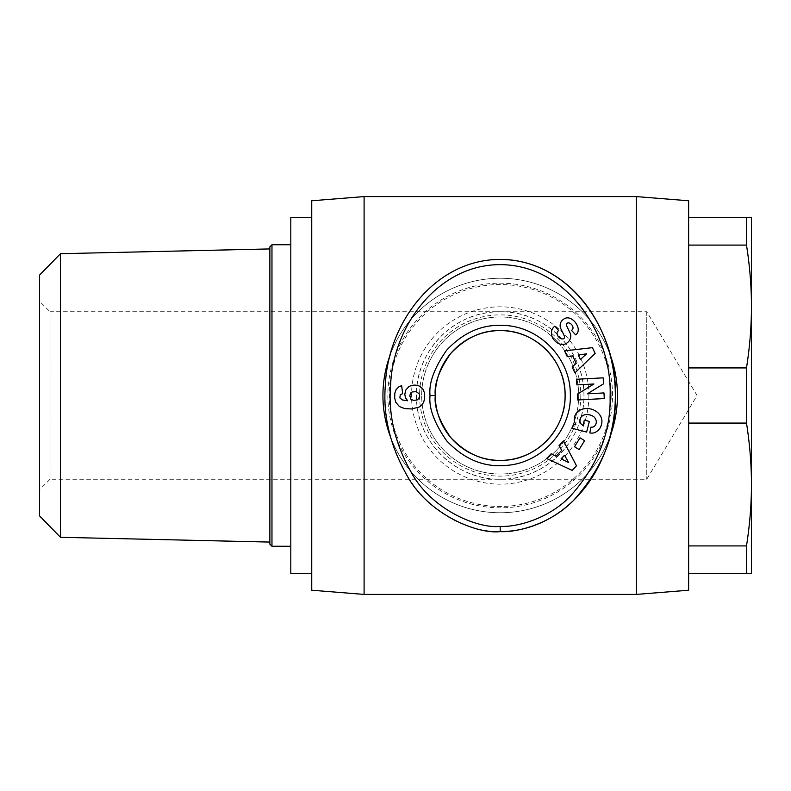<?xml version="1.0" encoding="UTF-8"?>
<svg xmlns="http://www.w3.org/2000/svg" width="791" height="791" viewBox="0 0 791 791"><rect width="100%" height="100%" fill="white"/><g stroke="black" fill="none" stroke-linecap="round" stroke-linejoin="round"><path stroke-width="0.59" stroke-dasharray="3.96 2.97" d="M390.477 436.869A117.256 117.256 0 0 0 609.901 436.869M382.933 395.5A117.256 117.256 0 0 1 500.189 278.244A117.256 117.256 0 0 1 617.445 395.5A117.256 117.256 0 0 1 500.189 512.756A117.256 117.256 0 0 1 382.933 395.5A117.256 117.256 0 0 0 500.189 512.756A117.256 117.256 0 0 0 617.445 395.5M416.442 395.5C415.661 440.755 455.033 480.058 500.189 479.257C545.355 480.058 584.717 440.755 583.946 395.5C584.717 350.245 545.355 310.942 500.189 311.743C455.033 310.942 415.661 350.245 416.442 395.5A83.757 83.757 0 0 0 500.189 479.257A83.757 83.757 0 0 0 583.946 395.5A83.757 83.757 0 0 0 500.189 311.743A83.757 83.757 0 0 0 416.442 395.5A83.757 83.757 0 0 0 500.189 479.257A83.757 83.757 0 0 0 583.946 395.5M636.29 594.417L636.29 196.583M688.635 590.224L688.635 200.776M311.743 590.224L311.743 200.776M364.097 594.417L364.097 196.583M594.417 426.201A3.658 3.658 0 0 1 590.996 427.061L589.799 432.904A9.027 9.027 0 0 0 594.081 432.835A13.961 11.845 12.7 0 0 601.209 425.37L601.625 423.758A13.961 11.568 14.6 0 0 591.035 409.056A13.961 11.568 14.6 0 0 574.612 416.728A13.961 11.568 14.6 0 0 575.799 424.569L573.445 424.47L572.427 428.376L586.606 432.074L589.374 421.435L584.341 420.13L582.947 425.499A11.292 9.462 -57.1 0 1 582.829 425.429A11.292 9.462 -57.1 0 1 580.545 423.195A8.306 6.654 14.8 0 1 580.07 419.121A8.306 6.654 14.8 0 1 585.686 414.583A7.495 4.192 12.3 0 1 593.833 416.768A8.306 6.842 15.7 0 1 596.088 423.482A8.306 6.842 15.7 0 1 594.417 426.201M554.175 326.693A10.451 8.899 49.1 0 0 552.593 337.846A11.153 7.772 -129.7 0 0 558.436 343.541A10.451 8.909 -129.7 0 0 565.694 343.828A7.613 4.677 -40.3 0 0 569.688 340.16A10.451 8.938 49.7 0 0 570.262 338.716A7.327 7.327 0 0 0 570.034 332.863L566.554 325.684A1.958 1.958 0 0 1 568.363 322.876A4.202 2.897 -130.3 0 1 572.377 325.665A4.202 2.897 -130.3 0 1 572.229 329.788L571.517 330.391L575.68 334.85A10.016 7.505 41.5 0 0 576.748 333.921A10.016 7.505 41.5 0 0 576.995 325.121A46.6 25.352 -46.9 0 0 573.87 320.82A46.6 25.352 -46.9 0 0 572.496 319.693A9.858 7.514 -117.3 0 0 564.725 318.506A9.858 7.514 -117.3 0 0 564.606 318.575A7.613 5.893 -40.3 0 0 561.135 321.739A9.947 8.474 -130.3 0 0 560.196 324.686A7.327 7.327 0 0 0 560.868 328.779L564.418 336.106A1.958 1.958 0 0 1 563.35 338.785A4.726 3.134 -130.3 0 1 558.199 336.412A4.726 3.134 -130.3 0 1 557.873 331.211L558.664 330.539L554.887 326.09L554.254 326.624A10.451 8.899 49.1 0 0 554.175 326.693M414.662 385.128A11.786 11.786 0 0 0 408.72 386.74L405.823 389.993L404.794 394.284L405.496 397.824L407.691 400.8L402.441 399.969L399.87 397.922L400.266 394.699L402.659 393.651L401.66 385.613L398.921 386.799L396.103 389.597L394.838 393.137L394.679 397.942L395.767 402.303L399.465 406.584L404.636 408.561L411.35 408.957L418.933 407.167L421.465 405.417L423.699 402.263L424.668 397.922L424.401 392.751L423.116 389.429L419.902 386.354A11.786 11.786 0 0 0 414.662 385.128M578.705 395.5A78.517 78.517 0 0 0 500.189 316.983A78.517 78.517 0 0 0 421.672 395.5A78.517 78.517 0 0 0 500.189 474.017A78.517 78.517 0 0 0 578.705 395.5A78.517 78.517 0 0 0 500.189 316.983A78.517 78.517 0 0 0 421.672 395.5A78.517 78.517 0 0 0 500.189 474.017A78.517 78.517 0 0 0 578.705 395.5M580.802 395.5A80.613 80.613 0 0 1 500.189 476.113A80.613 80.613 0 0 1 419.576 395.5A80.613 80.613 0 0 1 500.189 314.887A80.613 80.613 0 0 1 580.802 395.5M500.189 259.399A136.101 115.16 90 0 0 385.029 395.5A136.101 115.16 90 0 0 500.189 531.601M611.166 395.5A110.977 110.977 0 0 1 500.189 506.477A110.977 110.977 0 0 1 389.221 395.5A110.977 110.977 0 0 1 500.189 284.523A110.977 110.977 0 0 1 611.166 395.5M311.743 573.475L311.743 217.525L311.743 573.475M290.811 217.525L290.811 573.475M269.869 248.928L269.869 542.072L269.869 248.928M60.482 253.693L60.482 537.307M646.761 311.743L646.761 479.257L646.761 311.743L697.079 395.5L646.761 479.257L50.021 479.257L50.021 311.743L646.761 311.743M39.55 489.718L39.55 301.282L39.55 489.718L50.021 479.257L50.021 311.743L39.55 301.282M290.811 244.745L290.811 546.255L290.811 244.745M271.966 244.745L271.966 546.255M269.869 544.159L269.869 246.841M39.55 515.89L39.55 275.11M746.496 573.475L751.45 573.475L751.45 484.488C751.47 504.203 749.819 524.67 746.496 545.909L746.496 573.475L688.635 573.475L688.635 545.909L688.635 573.475M751.45 306.512C751.47 326.228 749.819 346.695 746.496 367.934L746.496 423.066C749.819 444.305 751.47 464.772 751.45 484.488L751.45 217.525L746.496 217.525L746.496 245.091C749.819 266.33 751.47 286.797 751.45 306.512M746.496 367.934L688.635 367.934L688.635 423.066L746.496 423.066M746.496 545.909L688.635 545.909L688.635 245.091L746.496 245.091M746.496 217.525L688.635 217.525L688.635 245.091L688.635 217.525M688.635 245.091L688.635 367.934M688.635 423.066L688.635 545.909M609.901 354.111A117.256 117.256 0 0 0 390.487 354.111M409.797 396.528L410.885 392.811L413.644 391.565L417.608 392.188L419.675 395.243L419.279 398.14L416.274 400.335L412.19 400.068L410.885 399.208L409.797 396.528M546.67 458.493L572.13 470.378L576.501 465.82L563.508 440.923L559.069 445.56L561.758 450.326L556.073 456.249L551.179 453.787L546.67 458.493M564.517 455.23L568.67 462.587L561.106 458.78L564.517 455.23M593.893 384.001L577.361 394.205L577.667 399.969L604.275 398.575L603.978 392.929L587.387 393.809L603.503 383.862L603.187 377.851L576.58 379.255L576.876 384.891L593.893 384.001M579.091 449.565L584.598 440.646L580.021 437.819L574.513 446.727L579.091 449.565M574.928 372.897L595.139 353.369L592.439 347.654L564.547 350.888L567.285 356.692L572.704 355.881L576.204 363.306L572.15 367.004L574.928 372.897M578.261 355.06L586.615 353.814L580.367 359.51L578.261 355.06M612.521 395.5A112.332 112.332 0 0 0 500.189 283.168A112.332 112.332 0 0 0 387.857 395.5A112.332 112.332 0 0 0 500.189 507.832A112.332 112.332 0 0 0 612.521 395.5M588.87 395.5A88.671 88.671 0 0 1 500.189 484.171A88.671 88.671 0 0 1 411.518 395.5A88.671 88.671 0 0 1 500.189 306.829A88.671 88.671 0 0 1 588.87 395.5"/><path stroke-width="1.19" d="M390.487 354.111A117.256 117.256 0 0 0 390.477 436.869M609.901 436.869A117.256 117.256 0 0 0 609.901 354.111M636.29 395.5L636.29 594.417L688.635 590.224L688.635 200.776L636.29 196.583L636.29 395.5M364.097 594.417L364.097 196.583L311.743 200.776L311.743 590.224L364.097 594.417L636.29 594.417M565.1 395.5C565.862 428.593 537.643 458.79 504.569 460.263C484.665 461.904 466.7 454.311 450.682 437.482C439.134 420.852 433.992 406.861 435.287 395.5C434.002 384.179 439.104 370.218 450.603 353.617C465.78 337.49 482.866 329.817 501.88 330.618C535.962 330.658 565.941 361.428 565.1 395.5A64.911 64.911 0 0 1 500.189 460.411A64.911 64.911 0 0 1 435.287 395.5A64.911 64.911 0 0 1 500.189 330.589A64.911 64.911 0 0 1 565.1 395.5M591.915 427.18A3.658 3.658 0 0 0 594.417 426.201A8.306 6.842 15.7 0 0 596.088 423.482A8.306 6.842 15.7 0 0 593.833 416.768A7.495 4.192 12.3 0 0 585.686 414.583A8.306 6.654 14.8 0 0 580.07 419.121A8.306 6.654 14.8 0 0 580.545 423.195A11.292 9.462 -57.1 0 0 582.829 425.429A11.292 9.462 -57.1 0 0 582.947 425.499L584.341 420.13L589.374 421.435L586.606 432.074L572.427 428.376L573.445 424.47L575.799 424.569A13.961 11.568 14.6 0 1 574.612 416.728A13.961 11.568 14.6 0 1 591.035 409.056A13.961 11.568 14.6 0 1 601.625 423.758L601.209 425.37A13.961 11.845 12.7 0 1 594.081 432.835A9.027 9.027 0 0 1 589.799 432.904L590.996 427.061A3.658 3.658 0 0 0 591.915 427.18M552.593 337.846A10.451 8.899 49.1 0 1 554.175 326.693A10.451 8.899 49.1 0 1 554.254 326.624L554.887 326.09L558.664 330.539L557.873 331.211A4.726 3.134 -130.3 0 0 558.199 336.412A4.726 3.134 -130.3 0 0 563.35 338.785A1.958 1.958 0 0 0 564.418 336.106L560.868 328.779A7.327 7.327 0 0 1 560.196 324.686A9.947 8.474 -130.3 0 1 561.135 321.739A7.613 5.893 -40.3 0 1 564.606 318.575A9.858 7.514 -117.3 0 1 564.725 318.506A9.858 7.514 -117.3 0 1 572.496 319.693A46.6 25.352 -46.9 0 1 573.87 320.82A46.6 25.352 -46.9 0 1 576.995 325.121A10.016 7.505 41.5 0 1 576.748 333.921A10.016 7.505 41.5 0 1 575.68 334.85L571.517 330.391L572.229 329.788A4.202 2.897 -130.3 0 0 572.377 325.665A4.202 2.897 -130.3 0 0 568.363 322.876A1.958 1.958 0 0 0 566.554 325.684L570.034 332.863A7.327 7.327 0 0 1 570.262 338.716A10.451 8.938 49.7 0 1 569.688 340.16A7.613 4.677 -40.3 0 1 565.694 343.828A10.451 8.909 -129.7 0 1 558.436 343.541A11.153 7.772 -129.7 0 1 552.593 337.846M408.72 386.74A11.786 11.786 0 0 1 419.902 386.354L423.116 389.429L424.401 392.751L424.668 397.922L423.699 402.263L421.465 405.417L418.933 407.167L411.35 408.957L404.636 408.561L399.465 406.584L395.767 402.303L394.679 397.942L394.838 393.137L396.103 389.597L398.921 386.799L401.66 385.613L402.659 393.651L400.266 394.699L399.87 397.922L402.441 399.969L407.691 400.8L405.496 397.824L404.794 394.284L405.823 389.993L408.72 386.74M500.189 259.399C433.488 259.606 387.56 324.834 385.375 384.95C382.824 415.265 389.943 445.293 406.742 475.025C427.743 514.368 477.645 534.489 500.189 531.601C516.671 532.64 550.15 524.314 573.465 500.495C602.228 468.49 616.189 433.982 615.349 396.963C617.949 333.051 571.646 259.913 500.189 259.399A136.101 115.16 90 0 1 615.349 395.5A136.101 115.16 90 0 1 500.189 531.601L500.189 526.361C515.781 527.34 547.471 519.529 569.817 496.748C597.432 466.057 610.87 432.776 610.108 396.914C612.541 335.295 568.403 265.875 501.494 264.649C437.996 263.749 392.682 326.535 390.606 385.286C388.154 414.662 395.016 443.662 411.211 472.306C431.51 510.155 478.911 529.08 500.189 526.361M311.743 217.525L290.811 217.525L290.811 573.475L311.743 573.475M269.869 248.928L60.482 253.693L60.482 537.307L269.869 542.072M60.482 537.307L39.55 515.89L39.55 275.11L60.482 253.693M290.811 244.745L271.966 244.745L271.966 546.255L290.811 546.255M271.966 546.255L269.869 544.159L269.869 246.841L271.966 244.745M746.496 545.909C749.819 524.67 751.47 504.203 751.45 484.488L751.45 573.475L746.496 573.475L746.496 545.909L688.635 545.909M746.496 367.934C749.819 346.695 751.47 326.228 751.45 306.512L751.45 484.488C751.47 464.772 749.819 444.305 746.496 423.066L746.496 367.934L688.635 367.934M746.496 217.525L751.45 217.525L751.45 306.512C751.47 286.797 749.819 266.33 746.496 245.091L746.496 217.525L688.635 217.525M746.496 573.475L688.635 573.475M746.496 423.066L688.635 423.066M746.496 245.091L688.635 245.091M430.047 395.5C428.663 383.259 434.18 368.181 446.599 350.245C463.002 332.803 481.472 324.518 502.018 325.378C538.315 325.457 570.43 357.74 570.321 394.037C571.942 430.304 541.192 463.902 504.925 465.484C483.41 467.263 464.001 459.057 446.697 440.864C434.2 422.898 428.653 407.77 430.047 395.5L435.287 395.5M572.13 470.378L546.67 458.493L551.179 453.787L556.073 456.249L561.758 450.326L559.069 445.56L563.508 440.923L576.501 465.82L572.13 470.378M577.361 394.205L593.893 384.001L576.876 384.891L576.58 379.255L603.187 377.851L603.503 383.862L587.387 393.809L603.978 392.929L604.275 398.575L577.667 399.969L577.361 394.205M584.598 440.646L579.091 449.565L574.513 446.727L580.021 437.819L584.598 440.646M595.139 353.369L574.928 372.897L572.15 367.004L576.204 363.306L572.704 355.881L567.285 356.692L564.547 350.888L592.439 347.654L595.139 353.369M409.797 395.49L410.885 399.208L413.644 400.454L417.608 399.831L419.675 396.775L419.279 393.878L416.274 391.683L412.19 391.95L410.885 392.811L409.797 395.49M568.67 462.587L564.517 455.23L561.106 458.78L568.67 462.587M586.615 353.814L578.261 355.06L580.367 359.51L586.615 353.814M364.097 196.583L636.29 196.583"/></g></svg>
